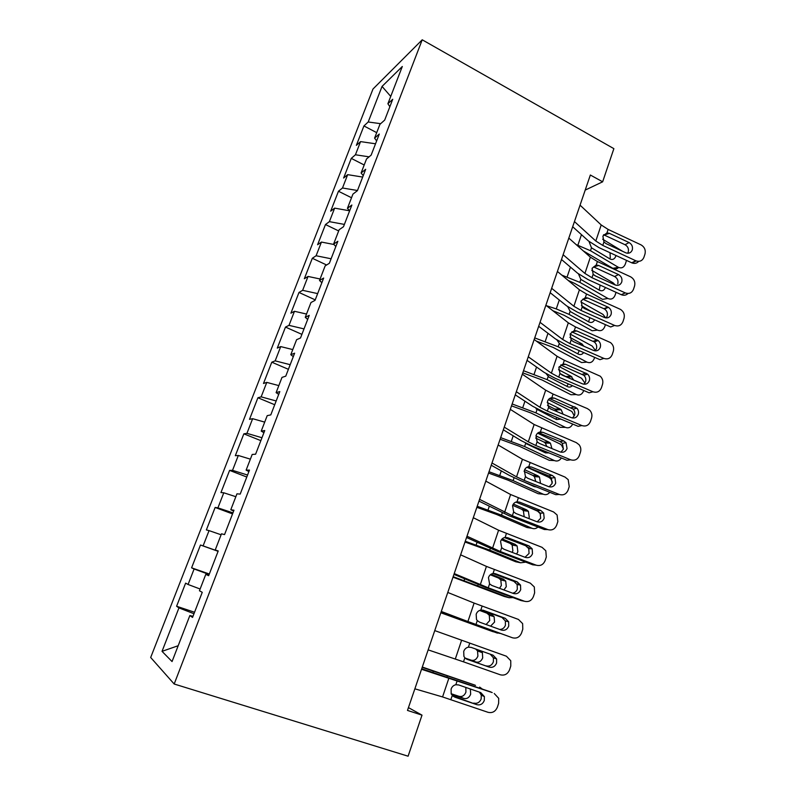 <?xml version="1.0" encoding="UTF-8"?>
<svg xmlns="http://www.w3.org/2000/svg" width="796" height="796" viewBox="0 0 796 796"><rect width="100%" height="100%" fill="white"/><g stroke="black" fill="none" stroke-linecap="round" stroke-linejoin="round"><path stroke-width="1.19" d="M372.996 89.013L150.683 657.486L174.185 684.013L422.218 39.8L372.996 89.013M390.736 96.416L382.05 86.416L368.2 121.987L363.931 125.937L356.359 145.35L360.558 141.608L355.434 154.772L351.275 158.384L343.613 178.045L347.683 174.652L342.489 187.995L338.459 191.239L330.688 211.169L334.648 208.134L329.385 221.646L325.474 224.542L317.604 244.72L321.435 242.064L316.102 255.755L312.321 258.272L304.341 278.719L308.042 276.441L302.639 290.321L298.988 292.45L290.908 313.176L294.47 311.286L288.998 325.355L285.485 327.086L277.287 348.091L280.719 346.598L275.167 360.857L271.794 362.19L263.486 383.473L266.779 382.398L261.148 396.856L257.914 397.761L249.496 419.343L252.64 418.686L246.939 433.342L243.855 433.83L235.317 455.7L238.312 455.481L232.531 470.346L229.596 470.386L220.95 492.565L223.785 492.784L217.915 507.858L215.139 507.45L206.373 529.927L209.049 530.614L203.099 545.897L200.483 545.021L191.587 567.827L194.105 568.981L188.075 584.483L185.627 583.13L176.603 606.253L194.552 612.253M382.05 86.416L402.308 66.486L387.891 103.759L389.861 106.684M178.175 645.725L162.036 651.347L172.055 661.556L189.856 615.547L192.552 617.427L202.254 592.314L199.448 590.761L205.786 574.374L208.671 575.697L218.233 550.961L215.238 549.956L221.487 533.808L224.552 534.594L233.964 510.226L230.79 509.758L236.949 493.838L240.193 494.097L249.466 470.088L246.123 470.137L252.193 454.456L255.606 454.208L264.75 430.546L261.227 431.104L267.207 415.651L270.789 414.895L279.794 391.592L276.113 392.627L282.003 377.394L285.754 376.16L294.629 353.195L290.789 354.708L296.6 339.693L300.5 337.992L309.246 315.355L305.256 317.325L310.977 302.52L315.037 300.371L323.664 278.053L319.514 280.471L325.156 265.874L329.365 263.277L337.862 241.278L333.574 244.133L339.136 229.745L343.494 226.721L351.872 205.03L347.434 208.313L352.926 194.115L357.414 190.672L365.682 169.289L361.105 172.981L366.518 158.981L371.145 155.13L379.294 134.046L374.588 138.126L379.931 124.325L384.687 120.087L392.726 99.281L387.891 103.759M162.036 651.347L178.951 607.895L176.603 606.253M585.209 190.095L602.642 181.806L590.353 175.02L407.482 710.42L422.009 715.146L408.438 707.604M188.075 584.483L200.124 589.01M194.105 568.981L209.139 574.493M189.856 615.547L192.98 616.323M203.099 545.897L218.134 551.22M209.049 530.614L221.109 534.783M205.786 574.374L208.811 575.339M217.915 507.858L232.949 512.863M223.785 492.784L235.845 496.704M215.238 549.956L218.204 551.041M232.531 470.346L247.556 475.043M238.312 455.481L250.372 459.153M230.79 509.758L233.666 511.012M246.939 433.342L261.964 437.74M252.64 418.686L264.7 422.119M246.123 470.137L248.899 471.57M261.148 396.856L276.172 400.965M266.779 382.398L278.829 385.602M261.227 431.104L263.914 432.706M275.167 360.857L290.192 364.687M280.719 346.598L292.769 349.573M276.113 392.627L278.709 394.398M288.998 325.355L304.012 328.897M294.47 311.286L306.52 314.042M290.789 354.708L293.306 356.638M302.639 290.321L317.654 293.605M308.042 276.441L320.091 278.988M305.256 317.325L307.684 319.405M316.102 255.755L331.106 258.77M321.435 242.064L333.902 244.481M319.514 280.471L321.863 282.709M329.385 221.646L344.379 224.412M334.648 208.134L349.593 210.791M333.574 244.133L335.842 246.511M342.489 187.995L357.484 190.503M347.683 174.652L362.668 177.07M347.434 208.313L349.633 210.831M355.434 154.772L369.085 156.842M360.558 141.608L375.533 143.787M361.105 172.981L363.225 175.637M368.2 121.987L380.657 123.678M374.588 138.126L376.637 140.922M174.185 684.013L408.099 756.2L422.009 715.146M602.642 181.806L613.875 148.653L422.218 39.8M178.951 607.895L193.975 613.736M363.931 125.937L376.707 132.653M351.275 158.384L364.19 164.991M338.459 191.239L351.524 197.756M325.474 224.542L338.678 230.939M312.321 258.272L326.599 264.988M298.988 292.45L315.236 299.873M285.485 327.086L301.903 334.36M271.794 362.19L288.401 369.314M257.914 397.761L274.72 404.736M243.855 433.83L260.849 440.636M229.596 470.386L246.79 477.023M215.139 507.45L232.541 513.918M191.587 567.827L209.328 574.015M200.483 545.021L218.094 551.32M580.055 205.159L601.209 224.96L608.124 229.417L640.979 244.85C644.531 246.959 645.864 250.024 644.979 254.043L643.944 257.227C642.432 260.76 639.835 261.993 636.153 260.929L602.771 245.417L603.935 241.964L602.88 236.084L606.98 232.86L609.457 233.367L629.059 242.551C631.924 244.253 632.999 246.71 632.273 249.944C631.069 252.74 628.999 253.735 626.064 252.919L606.045 243.606L603.935 241.964M572.692 226.741L588.533 241.039L598.95 247.596L631.716 262.799L635.765 260.76M574.453 221.577L595.806 241.019L602.771 245.417M638.69 261.357C636.899 263.317 634.701 263.844 632.094 262.959L631.716 262.799M627.676 253.247L628.243 252.063C628.959 248.859 627.905 246.412 625.059 244.73L603.557 234.73M583.289 250.899L612.82 268.322L618.422 267.337C621.557 268.62 623.865 267.526 625.338 264.053L626.522 260.392M576.165 244.601L590.493 250.72L618.223 267.227M602.672 239.238L622.78 251.407M615.915 255.466L615.686 256.411C614.502 259.188 612.651 260.063 610.124 259.038L591.478 247.805L589.219 242.064M618.621 267.436C616.98 269.108 615.109 269.436 613.019 268.431L612.82 268.322M609.716 258.8L610.293 257.586L610.005 252.72M568.812 238.094L590.373 257.168L597.388 261.526L630.532 276.779C634.123 278.879 635.467 281.963 634.561 286.033L633.507 289.256C631.865 292.998 629.119 294.212 625.258 292.898L591.975 277.724L593.139 274.222L592.085 268.302L596.224 264.998L598.731 265.496L618.522 274.59C621.397 276.282 622.472 278.759 621.746 282.013C620.422 285.008 618.203 285.973 615.099 284.918L595.269 275.864L593.139 274.222M561.498 259.506L577.657 273.257L588.204 279.655L621.258 294.689L625.258 292.898M563.13 254.72L584.911 273.426L591.975 277.724M628.034 293.485C626.104 295.326 623.845 295.734 621.258 294.689M617.776 283.883C618.502 280.66 617.437 278.202 614.582 276.53L593.557 266.889L598.731 265.496M557.409 271.456L579.418 289.794L586.523 294.022L620.582 309.445C623.765 311.664 624.91 314.649 624.014 318.42L622.95 321.684C621.288 325.474 618.512 326.728 614.612 325.445L581.03 310.43L582.214 306.888L581.15 300.938L585.339 297.555L587.866 298.022L608.393 307.316C610.91 309.107 611.806 311.495 611.079 314.48C609.736 317.514 607.497 318.519 604.373 317.475L584.363 308.52L582.214 306.888M550.165 292.689L566.643 305.893L577.329 312.112L610.681 326.987L614.612 325.445M551.658 288.301L573.876 306.261L581.03 310.43M606.144 317.922L607.169 316.111C607.885 313.146 607 310.778 604.512 309.007L582.752 299.177L587.866 298.022M568.125 280.391L574.603 283.366L602.552 299.356L607.905 298.47C611.159 299.883 613.557 298.779 615.109 295.157L616.044 292.321M561.777 275.098L579.846 282.361L607.905 298.47M591.766 270.341L613.079 282.799L615.278 284.998M605.398 287.475L605.348 287.635C604.084 290.54 602.144 291.426 599.527 290.271L580.841 279.406L578.533 274.013M595.935 276.162L593.866 274.958M599.219 290.102L600.154 285.087M552.822 310.709L563.876 315.166L592.144 330.768L597.468 330.101C600.751 331.464 603.179 330.31 604.761 326.639L605.418 324.639M546.404 305.684L556.265 308.908L569.07 314.38L597.468 330.101M580.911 301.943L603.03 314.44L605.657 317.863M594.642 319.833C593.269 322.34 591.378 323.057 588.98 322.002L570.254 311.535L567.747 306.739M591.876 311.883L581.418 305.654M592.373 311.813L593.348 312.549M588.572 321.773L589.886 317.713M545.867 305.256L568.314 322.828L575.508 326.947L610.512 342.588C613.268 344.877 614.204 347.752 613.328 351.215L612.253 354.519C610.572 358.359 607.766 359.653 603.836 358.389L569.946 343.564L571.15 339.972L570.085 333.982L574.314 330.519L576.871 330.967L598.095 340.499C600.254 342.34 600.98 344.628 600.284 347.355C598.92 350.439 596.662 351.464 593.508 350.449L573.319 341.603L571.15 339.972M538.683 326.3L555.489 338.937L566.314 344.986L599.965 359.683L603.836 358.389M540.036 322.32L562.702 339.504L569.946 343.564M595.119 350.867L596.433 348.738C597.129 346.031 596.413 343.763 594.264 341.932L571.797 331.872L576.871 330.967M534.176 339.504L557.061 356.29L564.354 360.28L600.244 376.2C602.602 378.498 603.358 381.244 602.512 384.418L601.428 387.771C599.726 391.662 596.891 392.995 592.92 391.761L558.732 377.115L559.946 373.483L558.872 367.444L563.15 363.901L565.727 364.329L587.607 374.13C589.448 375.991 590.025 378.16 589.338 380.657C587.965 383.772 585.687 384.836 582.503 383.841L562.135 375.095L559.946 373.483M527.052 360.349L544.185 372.409L555.16 378.269L589.11 392.796L592.92 391.761M528.265 356.797L551.389 373.175L558.732 377.115M583.916 384.229L585.558 381.781C586.234 379.304 585.657 377.145 583.836 375.304L560.712 364.986L565.727 364.329M536.325 341.086L553.011 347.355L581.627 362.558L586.901 362.12C590.224 363.434 592.682 362.23 594.274 358.508L594.652 357.364M534.723 337.902L558.165 346.797L586.901 362.12M570.065 334.031L592.204 346.061L595.458 350.509M583.647 352.558C582.194 354.548 580.423 355.066 578.314 354.12L559.966 344.31L556.941 339.972M579.01 344.101L581.747 343.802L569.896 337.385M581.747 343.802L583.975 346.27M577.777 353.832L579.269 350.648M522.783 372.856L542.006 379.951L570.971 394.746L576.205 394.537C579.568 395.801 582.055 394.537 583.667 390.766L583.757 390.498M523.509 370.727L547.111 379.632L576.205 394.537M559.23 366.598L581.568 378.279L584.951 383.055M572.394 385.642C570.951 387.125 569.319 387.453 567.508 386.637L548.942 377.085L546.136 373.692M566.434 376.946L565.777 376.528L570.981 376.19L558.533 369.702M570.981 376.19L573.727 380.08M566.822 386.279L568.334 383.901M559.976 373.513L565.777 376.528M522.325 374.2L545.678 390.179L553.061 394.05L587.418 408.607L589.766 410.238C591.776 412.527 592.373 415.134 591.557 418.059L590.453 421.442C588.732 425.392 585.876 426.765 581.866 425.561L547.359 411.094L548.593 407.413L547.509 401.343C548.275 399.214 549.718 398 551.837 397.711L554.444 398.129L576.921 408.209C578.463 410.04 578.911 412.089 578.264 414.378C576.881 417.542 574.573 418.636 571.359 417.661L550.802 409.035L548.593 407.413M515.271 394.856L532.743 406.308L543.867 411.99L578.125 426.328L581.866 425.561M516.335 391.722L539.927 407.283L547.359 411.094M572.523 418L574.543 415.233C575.19 412.965 574.752 410.925 573.22 409.114L549.538 398.547M511.51 405.841L530.872 412.945L560.185 427.323L565.369 427.353C568.503 428.527 570.951 427.422 572.692 424.049M512.156 403.97L535.927 412.875L565.369 427.353M548.404 399.642L570.802 410.895L572.125 411.821L574.274 415.91M560.852 419.094L556.573 419.562L536.016 408.826M557.339 411.781L554.931 409.084L560.095 408.975L547.23 402.547M560.095 408.975L561.21 409.771L563.021 414.159M555.698 419.124L557.061 417.512M547.459 405.353L554.931 409.084M510.306 409.363L534.136 424.507L576.294 442.616L579.09 444.725C580.782 446.964 581.239 449.432 580.463 452.118L579.349 455.551C577.607 459.551 574.712 460.964 570.672 459.79L535.847 445.521L537.091 441.79L536.007 435.681C536.783 433.522 538.245 432.278 540.385 431.969L543.011 432.357L563.697 440.904L566.036 442.715L567.05 448.536C565.638 451.74 563.319 452.874 560.066 451.919L539.32 443.402L537.091 441.79M503.331 429.81L521.161 440.646L532.424 446.138L566.991 460.277L570.672 459.79M504.246 427.124L528.305 441.84L535.847 445.521M560.941 452.198L563.399 449.123L562.394 443.352L560.066 441.551L538.404 432.606M500.107 439.243L519.599 446.367L549.26 460.307L554.404 460.576C557.2 461.64 559.528 460.775 561.379 457.989M500.654 437.631L524.594 446.536L554.404 460.576M537.618 433.183L559.906 443.909L561.528 445.103L563.439 448.984M546.852 446.496L545.3 443.044L543.947 442.039L549.061 442.178L535.937 435.89M549.061 442.178L550.424 443.183L551.936 448.586M548.942 452.894L545.499 452.894L525.659 443.392L524.594 446.536M544.394 452.367L545.429 451.461M535.668 438.079L543.947 442.039M498.137 444.994L522.445 459.282L565.021 477.073L568.195 479.64L569.23 486.625L568.095 490.097C566.334 494.157 563.409 495.619 559.329 494.465L524.186 480.396L525.45 476.615L524.345 470.466C525.141 468.277 526.614 467.003 528.773 466.665L531.43 467.033L552.305 475.471L554.951 477.66L555.688 483.132C554.265 486.386 551.907 487.55 548.633 486.625L527.688 478.227L525.45 476.615M491.231 465.222L509.42 475.431L520.833 480.724L555.717 494.674L559.329 494.465M491.988 462.993L516.544 476.844L524.186 480.396M549.17 486.804L552.106 483.441L551.369 478.008L548.752 475.839L527.171 467.123M488.555 473.063L508.176 480.207L538.205 493.709L543.3 494.216C545.758 495.162 547.927 494.525 549.807 492.306M489.013 471.73L513.122 480.625L543.3 494.216M526.942 467.242L548.872 477.351L550.772 478.794L552.384 482.087M535.768 481.461L534.414 476.625L532.832 475.411L537.897 475.799L524.654 469.72M537.897 475.799L539.489 477.023L540.504 483.361M536.464 486.973L534.285 486.645L524.037 482.008M524.106 471.421L532.832 475.411M485.799 481.112L510.604 494.525L553.608 511.967L557.101 514.982L557.837 521.579L556.693 525.091C554.912 529.211 551.956 530.713 547.847 529.589L512.365 515.728L513.649 511.898L512.544 505.709C513.34 503.48 514.833 502.186 517.022 501.818L519.698 502.167L540.773 510.475L543.658 513.032L544.175 518.186C542.733 521.489 540.355 522.683 537.041 521.778L515.908 513.5L513.649 511.898M478.973 501.122L509.092 515.768L544.305 529.509L547.847 529.589M479.57 499.351L512.365 515.728M537.2 521.838L540.663 518.206L540.156 513.092L537.29 510.554L515.848 502.107M476.854 507.321L496.614 514.475L527.012 527.519L532.056 528.285C534.156 529.091 536.126 528.673 537.947 527.032M477.212 506.266L501.51 515.161L532.056 528.285M527.151 506.564L537.698 511.201L540.603 514.067M524.196 516.743L523.37 510.634L521.569 509.211L526.584 509.848L513.37 504.057M526.584 509.848L528.385 511.281L529.27 517.291L528.723 518.514M512.684 505.321L521.569 509.211M473.302 517.718L498.595 530.226L542.046 547.33L545.807 550.752L546.305 556.981L545.151 560.553C543.34 564.732 540.355 566.274 536.206 565.18L500.385 551.529L501.689 547.648L500.575 541.419C501.39 539.161 502.903 537.827 505.102 537.429L507.808 537.758L529.081 545.947L532.176 548.842L532.504 553.698C531.051 557.041 528.653 558.275 525.31 557.389L503.977 549.24L501.689 547.648M466.546 537.499L497.192 551.27L532.733 564.802L536.206 565.18M466.983 536.215L500.385 551.529M525.022 557.28L529.071 553.419L528.743 548.603L525.668 545.728L504.445 537.569M465.003 542.016L484.903 549.19L515.679 561.757L520.664 562.792L525.748 562.145M465.262 541.25L489.739 550.135L520.664 562.792M529.489 548.653L528.793 547.439M512.136 552.364L512.873 550.822L512.156 545.061L510.166 543.429L515.131 544.325L502.127 538.892M515.131 544.325L517.131 545.966L517.848 551.777L516.554 554.046M501.4 539.768L510.166 543.429M460.625 554.832L486.436 566.404L530.325 583.15L534.315 586.97L534.623 592.861L533.449 596.473C531.619 600.711 528.604 602.293 524.415 601.239L488.256 587.806L489.57 583.876L488.455 577.607C489.281 575.309 490.804 573.946 493.032 573.518L495.769 573.826L517.241 581.876L520.514 585.09L520.693 589.677C519.211 593.07 516.793 594.343 513.42 593.478L491.878 585.468L489.57 583.876M453.949 574.374L485.142 587.239L521.022 600.562L524.415 601.239M454.217 573.578L488.256 587.806M512.564 593.159C514.873 592.781 516.465 591.428 517.33 589.1L517.151 584.553L513.908 581.369L493.003 573.528L494.346 569.608M452.994 577.16L504.196 596.443L509.132 597.736L513.131 597.627M453.163 576.682L509.132 597.736M518.554 584.781L517.549 582.413M499.52 588.314L501.361 585.478L500.793 579.916L498.624 578.085L503.53 579.249L490.993 574.274M503.53 579.249L505.709 581.09L506.276 586.692L503.918 589.945M490.296 574.782L498.624 578.085M447.77 592.453L474.118 603.079L518.455 619.437L522.634 623.626L522.783 629.208L521.589 632.87C519.738 637.168 516.694 638.8 512.455 637.775L475.958 624.571L477.292 620.591L476.496 619.447L476.167 614.273C477.003 611.945 478.545 610.552 480.804 610.094L483.56 610.373L505.241 618.293L508.654 621.805L508.714 626.134C507.221 629.576 504.773 630.88 501.361 630.054L479.62 622.173L477.292 620.591M441.183 611.746L512.455 637.775M441.282 611.457L475.958 624.571M499.669 629.437C502.435 629.397 504.356 627.994 505.43 625.248L505.37 620.95L501.987 617.467L481.63 610.034M440.835 612.761L492.575 631.556L499.818 633.407M440.894 612.582L497.45 633.128M486.087 624.512L489.699 620.582L489.261 615.218L486.923 613.189L491.779 614.621L480.137 610.243M491.779 614.621L494.117 616.661L494.565 622.064L490.575 626.144M479.6 610.433L486.923 613.189M434.745 630.601L506.425 656.222L510.763 660.75L510.783 666.043L509.579 669.754C507.699 674.112 504.624 675.794 500.346 674.799L463.501 661.834L464.844 657.794L463.919 656.411L463.71 651.446C464.565 649.078 466.128 647.645 468.406 647.158L471.192 647.407L493.082 655.198L496.614 658.979L496.585 663.078C495.072 666.57 492.595 667.914 489.152 667.108L466.108 658.849M428.158 649.874L463.501 661.834M486.008 665.864C489.421 666.67 491.878 665.337 493.381 661.874L493.42 657.804L490.236 654.183M466.914 659.257L489.152 667.108M467.202 659.367L464.844 657.794M480.406 650.69L482.366 652.68L482.694 657.904C481.252 661.297 479.033 662.67 476.028 662.023L465.361 658.302M465.113 658.063L471.262 660.212C474.247 660.869 476.456 659.506 477.889 656.133L477.56 650.949L475.69 649.009M421.532 669.277L492.217 692.57M421.701 668.779L491.042 692.023M414.855 688.819L442.566 696.938L488.077 712.32C492.396 713.286 495.5 711.554 497.4 707.137L498.624 703.375L498.714 698.331L494.236 693.495M453.551 696.59L451.193 693.883L451.093 689.117C451.949 686.709 453.531 685.247 455.839 684.729L458.655 684.948L480.754 692.6L484.396 696.619L484.286 700.53C482.754 704.072 480.247 705.455 476.774 704.669L452.566 695.843M473.71 703.097C477.162 703.873 479.64 702.5 481.162 698.987L481.281 695.127L479.411 692.132M454.606 697.077L476.774 704.669M422.198 667.337L475.51 685.366M422.298 667.038L474.854 685.087M482.217 688.968L479.64 687.087M470.366 688.998L470.665 694.202C469.212 697.654 466.954 699.077 463.919 698.48L451.431 694.381M451.133 693.724L459.212 696.381C462.237 696.978 464.476 695.565 465.929 692.142L465.829 687.436M606.98 232.86L608.124 229.417M595.806 241.019L601.209 224.96M625.059 244.73L629.059 242.551M609.457 233.367L604.244 234.999M581.458 234.661L577.896 245.158M591.478 247.805L590.493 250.72M596.224 264.998L597.388 261.526M584.911 273.426L590.373 257.168M618.522 274.59L614.582 276.53L618.502 274.58M585.339 297.555L586.523 294.022M573.876 306.261L579.418 289.794M603.935 308.709L607.816 307.017M570.443 267.118L567.15 276.839M580.841 279.406L579.846 282.361M559.289 300.002L556.265 308.908M570.075 311.395L569.07 314.38M574.314 330.519L575.508 326.947M562.702 339.504L568.314 322.828M593.169 341.295L597 339.852M563.15 363.901L564.354 360.28M551.389 373.175L557.061 356.29M582.274 374.289L586.035 373.115M547.986 333.305L545.25 341.375M559.18 343.772L558.165 346.797M536.544 367.026L534.096 374.249M548.145 376.568L547.111 379.632M551.837 397.711L553.061 394.05M539.927 407.283L545.678 390.179M571.239 407.711L574.941 406.796M554.444 398.129L549.588 398.517M524.952 401.194L522.793 407.542M536.972 409.771L535.927 412.875M540.385 431.969L541.618 428.258M528.305 441.84L534.136 424.507M560.066 441.551L563.697 440.904M543.011 432.357L538.653 432.467M513.201 435.81L511.35 441.263M528.773 466.665L530.037 462.904M516.544 476.844L522.445 459.282M548.752 475.839L552.305 475.471M531.43 467.033L527.658 466.924M501.301 470.884L499.769 475.411M514.077 477.809L513.122 480.625M517.022 501.818L518.295 498.007M504.624 512.316L510.604 494.525M537.29 510.554L540.773 510.475M519.698 502.167L516.584 501.888M489.241 506.415L488.028 509.997M502.256 512.932L501.51 515.161M505.102 537.429L506.395 533.569M492.535 548.255L498.595 530.226M525.668 545.728L529.081 545.947M507.808 537.758L505.43 537.399M477.023 542.424L476.147 545.031M490.276 548.514L489.739 550.135M480.296 584.682L486.436 566.404M513.908 581.369L517.241 581.876M495.769 573.826L494.177 573.478M464.645 578.911L464.098 580.523M478.147 584.572L477.809 585.567M480.804 610.094L482.127 606.134M467.889 621.596L474.118 603.079M501.987 617.467L505.241 618.293M483.56 610.373L482.784 610.144M452.098 615.905L451.899 616.482M468.406 647.158L469.749 643.138M455.312 659.008L461.62 640.233M476.028 662.023L471.262 660.212M455.839 684.729L457.202 680.66M450.864 699.604L452.237 695.515M442.566 696.938L448.964 677.903M447.312 676.202L447.103 676.829M433.293 671.317L432.944 672.322M463.919 698.48L459.212 696.381M609.059 233.198L603.846 234.83M632.094 262.959L636.153 260.929M618.422 267.337L613.019 268.431M604.512 309.007L608.393 307.316M594.264 341.932L598.095 340.499M583.836 375.304L587.607 374.13M579.816 344.449L582.324 344.18M566.772 377.095L571.836 376.767M573.22 409.114L576.921 408.209M556.036 409.87L561.21 409.771M562.394 443.352L566.036 442.715M545.3 443.044L550.424 443.183M551.369 478.008L554.951 477.66M534.414 476.625L539.489 477.023M540.156 513.092L543.658 513.032M523.37 510.634L528.385 511.281M528.743 548.603L532.176 548.842M512.156 545.061L517.131 545.966M517.151 584.553L520.514 585.09M500.793 579.916L505.709 581.09M505.37 620.95L508.654 621.805M489.261 615.218L494.117 616.661M493.42 657.804L496.614 658.979M477.56 650.949L482.366 652.68M481.281 695.127L484.396 696.619M468.794 688.46L470.446 689.157"/></g></svg>
